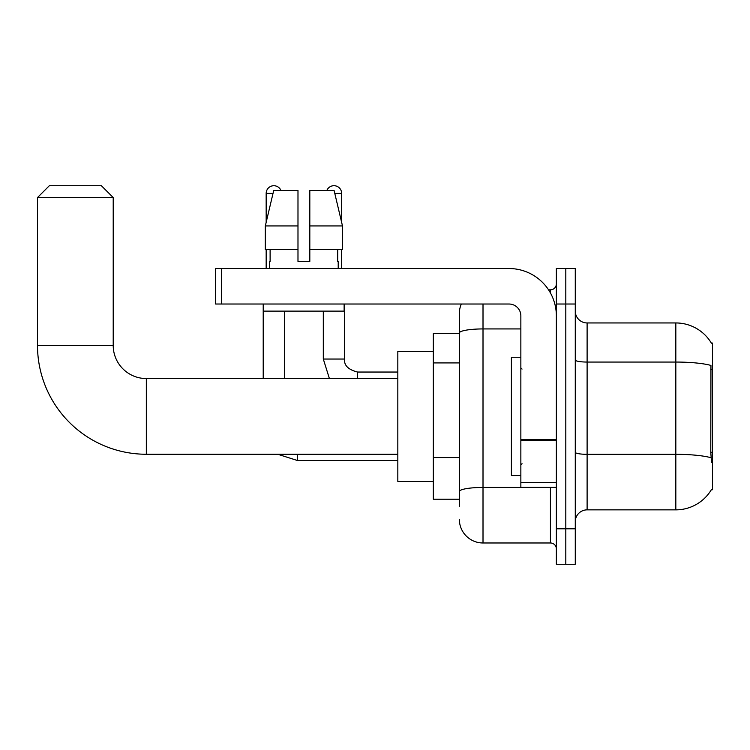 <?xml version="1.0" encoding="UTF-8"?>
<svg xmlns="http://www.w3.org/2000/svg" width="750" height="750" viewBox="0 0 750 750"><rect width="100%" height="100%" fill="white"/><g stroke="black" fill="none" stroke-linecap="round" stroke-linejoin="round"><path stroke-width="1.12" d="M587.109 509.859L675.825 509.859A41.4 41.4 0 0 0 711.544 489.394L712.5 489.75L712.5 343.059L711.422 343.209A41.4 41.4 0 0 0 675.825 322.95A41.4 41.4 0 0 1 711.337 343.059A41.4 41.4 0 0 0 675.825 322.95L587.109 322.95A11.831 11.831 0 0 1 575.278 311.119A11.831 11.831 0 0 0 587.109 322.95L587.109 509.859A11.831 11.831 0 0 0 575.278 521.691M459.347 506.306L459.347 333.038L459.347 333.6L433.322 333.6L433.322 499.209L459.347 499.209M565.809 528.787L565.809 564.272L575.278 564.272L575.278 528.787L565.809 528.787L565.809 564.272L556.35 564.272L556.35 528.787L565.809 528.787L565.809 304.022L565.809 528.787M556.35 528.787L556.35 268.538L565.809 268.538L565.809 304.022L565.809 268.538L575.278 268.538L575.278 528.787M711.544 462.544L710.784 452.259L710.953 365.438A41.4 7.191 180 0 0 675.825 362.053L675.825 322.95A41.4 41.4 0 0 1 711.422 343.209M483.009 304.022L483.009 542.981L550.434 542.981L550.434 487.378M548.55 289.828L550.434 289.828A5.916 5.916 0 0 0 556.35 283.912M459.347 355.828L459.347 313.481A23.662 23.662 0 0 1 461.325 304.022M459.347 495.666L459.347 464.653M520.856 328.931L483.009 328.931A23.662 4.106 180 0 0 459.347 333.038L459.347 313.481M556.35 548.897A5.916 5.916 0 0 0 550.434 542.981M483.009 542.981A23.662 23.662 0 0 1 459.347 519.319M309.816 261.431L297.984 261.431L309.816 261.431L297.984 261.431L309.816 261.431L309.816 190.453L334.088 190.453L342.488 225.947L342.488 249.609L309.816 249.609M326.85 190.453A7.687 7.687 0 0 1 341.644 193.416L341.644 222.347L342.488 225.947L309.816 225.947M297.984 225.947L297.984 249.609L265.312 249.609L265.312 225.947L273.722 190.453L297.984 190.453L297.984 225.947L265.312 225.947L266.166 222.347L266.166 193.416L273.019 193.416M520.856 357.253L511.397 357.253L511.397 475.556L520.856 475.556M397.828 454.256L146.334 454.256A108.834 108.834 0 0 1 37.5 345.422L37.5 197.559L49.331 185.728L101.381 185.728L113.213 197.559L37.5 197.559M146.334 454.256L146.334 378.553A33.122 33.122 0 0 1 113.213 345.422L113.213 197.559M433.322 351.337L397.828 351.337L397.828 481.462L433.322 481.462M266.166 193.416A7.687 7.687 0 0 1 280.95 190.453M284.503 378.553L284.503 311.119M263.212 378.553L263.212 304.022M266.166 249.609L266.166 268.538M323.306 311.119L323.306 359.034L344.597 359.034L344.597 304.022M341.644 249.609L341.644 268.538M556.35 487.378L520.856 487.378L520.856 439.547L556.35 439.547M556.35 315.853A47.316 47.316 0 0 0 509.034 268.538L221.569 268.538L221.569 304.022L509.034 304.022A11.831 11.831 0 0 1 520.856 315.853L520.856 439.547M221.569 304.022L215.653 304.022L215.653 268.538L221.569 268.538M269.597 261.431L270.113 261.431L269.597 261.431L269.597 268.538M338.212 261.431L337.697 261.431L338.212 261.431L338.212 268.538M337.697 249.609L337.697 261.431M297.984 249.609L297.984 261.431M270.113 261.431L270.113 249.609M263.681 304.022L263.681 311.119L344.128 311.119L344.128 304.022M342.488 249.609L342.488 225.947L334.088 190.453M273.722 190.453L265.312 225.947M712.5 369.45L710.784 369.45M712.5 452.259L710.784 452.259M459.347 362.925L433.322 362.925M459.347 457.556L433.322 457.556M675.825 509.859L675.825 362.053L587.109 362.053A11.831 2.053 0 0 1 575.278 360M711.084 457.744A41.4 7.191 180 0 0 675.825 454.322L587.109 454.322A11.831 2.053 -0 0 1 575.278 452.269M575.278 304.022L556.35 304.022M552.488 487.378A5.916 1.031 0 0 1 550.434 487.444L483.009 487.444A23.662 4.106 180 0 0 459.347 491.55M550.434 292.941L550.434 289.828M37.5 345.422L113.213 345.422M397.828 460.528L297.516 460.528L277.744 454.256L297.516 460.528L277.744 454.256L297.516 460.528L297.516 454.256M334.791 193.416L341.644 193.416M357.609 378.553L357.609 372.066C348.216 369.675 343.884 365.344 344.597 359.034C343.884 365.344 348.216 369.675 357.609 372.047C348.216 369.675 343.884 365.344 344.597 359.034C343.884 365.344 348.216 369.675 357.609 372.047L397.828 372.047M556.35 440.569L520.856 440.569M520.856 482.494L556.35 482.494M522.047 369.084L520.856 367.903M522.047 463.725L520.856 464.906M397.828 378.553L146.334 378.553M277.744 454.256L297.516 460.528M323.306 359.034L329.4 378.553M344.597 359.034C343.884 365.344 348.216 369.675 357.609 372.047"/></g></svg>
